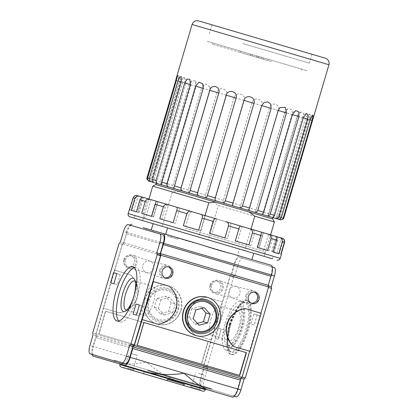 <?xml version="1.0" encoding="UTF-8"?>
<svg xmlns="http://www.w3.org/2000/svg" width="418" height="418" viewBox="0 0 418 418"><rect width="100%" height="100%" fill="white"/><g stroke="black" fill="none" stroke-linecap="round" stroke-linejoin="round"><path stroke-width="0.31" stroke-dasharray="2.09 1.57" d="M312.831 119.443L313.819 115.399L311.786 120.347L283.085 217.867C282.082 219.544 281.095 220.176 280.128 219.748L279.71 219.628L280.128 219.748M310.203 119.882L305.427 118.477L306.922 118.916L309.926 114.333L310.872 115.843L310.203 119.882L281.502 217.402C280.499 219.084 279.219 219.622 277.672 219.027M306.922 118.916L278.221 216.435C277.254 218.128 276.523 218.828 276.026 218.541L276.026 218.541M303.395 117.876L297.135 116.037L297.778 116.225L301.164 112.008L303.541 113.388L303.395 117.876L274.694 215.395C273.733 217.094 272.358 217.606 270.566 216.937L154.305 182.718C152.549 182.342 151.718 181.177 151.802 179.228L149.315 178.496L178.016 80.977L178.481 75.59L177.441 76.713L176.119 80.418L147.418 177.937C147.361 179.897 148.056 181.02 149.503 181.302L179.003 81.27L176.37 80.491L179.003 81.27A5.946 5.946 0 0 0 177.342 75.235M297.778 116.225L269.077 213.744L267.745 216.106L297.135 116.037A5.946 5.946 0 0 1 301.164 112.008M292.548 114.684L284.836 112.416L287.772 108.832L291.916 109.553L292.548 114.684L263.847 212.203C262.953 213.922 261.553 214.424 259.646 213.718M284.971 112.452L255.529 211.994L255.837 212.6M278.393 110.519L269.38 107.865C271.078 101.213 280.744 104.077 278.393 110.519L249.692 208.039C248.898 209.784 247.555 210.306 245.653 209.606M269.38 107.865L240.674 205.384C239.984 207.156 240.136 208.117 241.129 208.274M261.903 105.665L252.059 102.771C253.684 96.093 264.233 99.218 261.903 105.665L233.202 203.185C232.523 204.961 231.306 205.52 229.555 204.867M252.059 102.771L223.358 200.29C222.789 202.098 223.207 203.138 224.612 203.409M244.201 100.456L234.2 97.514C235.768 90.821 246.484 93.993 244.201 100.456L215.5 197.975C214.941 199.788 213.917 200.405 212.433 199.825M234.2 97.514L205.499 195.034C205.055 196.878 205.693 197.98 207.412 198.346M226.488 95.241L217.01 92.456C218.546 85.753 228.698 88.757 226.488 95.241L197.782 192.761C197.348 194.61 196.58 195.3 195.467 194.83M217.01 92.456L188.309 189.971C187.985 191.852 188.784 193.006 190.707 193.429M209.972 90.382L209.998 90.387A5.946 5.946 0 0 0 209.956 86.902L209.972 90.382L180.853 189.417L209.998 90.387L201.669 87.937L172.968 185.456C172.744 187.369 173.632 188.544 175.633 188.993M209.956 86.902L205.75 83.913L201.669 87.937M195.781 86.207L196.146 86.312A5.946 5.946 0 0 0 195.19 81.061L195.781 86.207L167.08 183.721L166.745 186.214L196.146 86.312L189.218 84.274L160.517 181.793C160.376 183.727 161.275 184.908 163.219 185.341M195.19 81.061L191.925 80.371L189.218 84.274M184.881 82.999L185.947 83.313A5.946 5.946 0 0 0 184.531 77.518L184.881 82.999L156.18 180.513C156.05 182.457 156.154 183.403 156.499 183.366L185.947 83.313L180.503 81.709L151.802 179.228M184.531 77.518L182.42 77.91L180.503 81.709M179.803 190.221L180.853 189.417M279.762 219.643L309.153 119.574L311.786 120.347M280.488 219.852L283.232 219.1M272.761 217.579L302.209 117.531L303.275 117.845L302.209 117.531A5.946 5.946 0 0 1 306.54 113.424M153.239 182.405L182.729 82.362L181.234 81.923L182.729 82.362A5.946 5.946 0 0 0 181.193 76.447M252.331 54.601L268.497 59.361L250.81 54.157L252.331 54.601L251.96 55.871L257.702 57.559L258.078 56.294M259.076 56.587L258.705 57.856L257.702 57.559M268.497 59.361L268.126 60.626L258.705 57.856M261.496 57.297L261.125 58.567L268.126 60.626M256.892 55.944L256.516 57.214L261.125 58.567M240.543 51.132L240.167 52.402L256.516 57.214M251.96 55.871L240.167 52.402M271.287 61.556L212.422 44.235L271.287 61.556M271.658 60.291L212.799 42.965L271.658 60.291M273.524 60.84L207.093 41.288L273.524 60.84M278.372 44.365L211.942 24.814L278.372 44.365M325.35 58.196L198.639 20.9M171.176 302.705L165.282 296.2L156.807 298.473L154.221 307.251L160.115 313.756L168.59 311.483L171.176 302.705L175.32 303.923L169.431 297.417L165.282 296.2M148.996 300.944A15.116 14.285 -73.6 0 1 173.245 294.434A15.116 14.285 -73.6 0 1 165.852 319.556A15.116 14.285 -73.6 0 1 148.996 300.944M146.943 300.343A17.378 16.422 -73.6 0 1 174.823 292.856A17.378 16.422 -73.6 0 1 166.327 321.735A17.378 16.422 -73.6 0 1 146.943 300.343M177.781 309.419A16.25 15.351 106.4 0 0 167.639 289.496A16.25 15.351 106.4 0 0 148.322 300.746A16.25 15.351 106.4 0 0 158.464 320.669A16.25 15.351 106.4 0 0 177.781 309.419M201.81 308.327L200.112 306.451L204.256 307.669M200.112 306.451L191.637 308.724L195.781 309.947M191.637 308.724L189.051 317.502L194.945 324.007L197.39 323.349M194.945 324.007L199.088 325.23M189.051 317.502L193.2 318.725M169.431 297.417L160.951 299.696L156.807 298.473M160.951 299.696L158.37 308.474L154.221 307.251M158.37 308.474L164.258 314.979L160.115 313.756M164.258 314.979L172.738 312.701L168.59 311.483M172.738 312.701L175.32 303.923M93.157 356.11L118.174 363.472C125.761 364.522 135.28 364.109 146.744 362.244L92.864 346.386L96.171 336.067L95.774 334.358L103.22 308.129L118.905 312.742A21.135 19.97 106.4 0 0 136.989 297.412A21.135 19.97 106.4 0 0 130.092 274.73L114.412 270.112L103.22 308.129M92.033 354.401A9.248 3.025 106.4 0 1 92.864 346.386M114.48 360.18L113.884 362.207L211.707 391.002L212.302 388.97L114.48 360.18L212.302 388.97M207.412 389.738L149.686 372.746M118.174 363.472L175.9 380.464C165.047 376.085 155.329 370.014 146.744 362.244L200.63 378.102L203.932 367.783L203.535 366.079L222.172 301.827L206.492 297.214A21.135 19.97 106.4 0 0 188.408 312.544A21.135 19.97 106.4 0 0 195.305 335.226L210.986 339.844M232.429 397.1L175.9 380.464M177.64 239.153L178.011 237.884L168.057 234.958L178.011 237.884L168.057 234.958L167.681 236.222L177.64 239.153L167.681 236.222M239.321 249.044L153.108 223.672L253.778 253.303L239.321 249.044L237.455 255.382L251.913 259.635M170.999 237.199L171.375 235.935M142.804 228.902L152.758 231.833L142.804 228.902L143.181 227.632L170.868 235.783C179.62 238.814 189.594 241.75 200.776 244.587L237.455 255.382M152.758 231.833L153.134 230.564M146.122 229.879L146.493 228.609M127.103 368.854L133.828 370.834L127.103 368.854M127.328 368.091L134.053 370.071L127.328 368.091M127.657 368.19L133.039 369.773L127.657 368.19M131.91 353.748L137.292 355.331L131.91 353.748M196.993 389.424L190.268 387.444L200.405 390.428L200.624 389.665L190.488 386.681L200.624 389.665M194.229 387.784L199.611 389.367L194.229 387.784M198.482 373.342L203.864 374.925L198.482 373.342M184.422 384.346L167.66 379.413M144.252 372.527L143.881 373.791L143.39 373.65L160.643 378.724L161.019 377.459M123.916 367.088L123.691 367.85L133.828 370.834L134.053 370.071M149.195 371.226L205.87 387.904L149.195 371.226M147.742 370.797L210.301 389.21L147.742 370.797M147.726 370.243L210.959 388.855L147.726 370.243M147.8 369.987L211.033 388.599L147.8 369.987M139.419 305.009L142.737 305.986L139.753 316.123L136.435 315.146L139.382 304.999L142.737 305.986M136.435 315.146L139.753 316.123M120.227 274.579L117.244 284.715L113.926 283.738L116.909 273.602L120.227 274.579L116.909 273.602M113.926 283.738L117.244 284.715M217.909 328.109L221.226 329.086L218.243 339.223L214.925 338.251L217.909 328.109L221.263 329.097L218.28 339.233L214.925 338.251M221.592 340.21L224.576 330.074L221.226 329.086M224.576 330.074L221.263 329.097M257.159 314.879L254.175 325.016L250.857 324.039L253.841 313.902L260.513 315.867L253.841 313.902M257.195 314.89L254.212 325.026L250.857 324.039M257.53 326.003L260.513 315.867M230.548 324.948A28.267 9.248 106.4 0 1 247.404 300.443A28.267 9.248 106.4 0 1 248.292 330.168A28.267 9.248 106.4 0 1 231.441 354.673A28.267 9.248 106.4 0 1 230.548 324.948M229.827 324.734A28.267 9.248 106.4 0 1 246.683 300.228A28.267 9.248 106.4 0 1 247.576 329.959A28.267 9.248 106.4 0 1 230.72 354.464A28.267 9.248 106.4 0 1 229.827 324.734M230.49 324.932A26.151 8.559 106.4 0 1 242.785 302.972A26.151 8.559 106.4 0 1 246.913 329.765A26.151 8.559 106.4 0 1 228.933 350.049A26.151 8.559 106.4 0 1 230.49 324.932M230.025 324.791A25.362 8.297 106.4 0 1 241.944 303.499A25.362 8.297 106.4 0 1 245.147 302.804A25.362 8.297 106.4 0 1 245.946 329.478A25.362 8.297 106.4 0 1 230.825 351.465A25.362 8.297 106.4 0 1 228.51 349.15A25.362 8.297 106.4 0 1 230.025 324.791M225.234 323.38A25.362 8.297 106.4 0 1 240.355 301.399A25.362 8.297 106.4 0 1 241.155 328.067A25.362 8.297 106.4 0 1 226.034 350.054A25.362 8.297 106.4 0 1 225.234 323.38M226.687 323.809A20.738 6.787 106.4 0 1 239.049 305.83A20.738 6.787 106.4 0 1 239.702 327.644A20.738 6.787 106.4 0 1 227.34 345.618A20.738 6.787 106.4 0 1 226.687 323.809M229.56 324.655A20.738 6.787 106.4 0 1 241.923 306.676A20.738 6.787 106.4 0 1 242.576 328.485A20.738 6.787 106.4 0 1 230.213 346.465A20.738 6.787 106.4 0 1 229.56 324.655M230.611 324.964A17.378 5.685 106.4 0 1 238.782 310.375A17.378 5.685 106.4 0 1 241.526 328.177A17.378 5.685 106.4 0 1 229.576 341.658A17.378 5.685 106.4 0 1 230.611 324.964M229.273 324.572A15.116 4.948 106.4 0 1 236.379 311.88A15.116 4.948 106.4 0 1 238.286 311.467A15.116 4.948 106.4 0 1 238.762 327.367A15.116 4.948 106.4 0 1 229.748 340.471A15.116 4.948 106.4 0 1 228.369 339.092A15.116 4.948 106.4 0 1 229.273 324.572M210.965 319.185A15.116 4.948 106.4 0 1 219.983 306.08A15.116 4.948 106.4 0 1 220.458 321.98A15.116 4.948 106.4 0 1 211.445 335.084A15.116 4.948 106.4 0 1 210.965 319.185M143.912 299.45A15.116 4.948 106.4 0 1 152.925 286.346A15.116 4.948 106.4 0 1 153.406 302.245A15.116 4.948 106.4 0 1 144.393 315.35A15.116 4.948 106.4 0 1 143.912 299.45M135.312 281.351A15.116 4.948 106.4 0 1 136.002 282.338A15.116 4.948 106.4 0 1 135.098 296.853A15.116 4.948 106.4 0 1 127.992 309.545A15.116 4.948 106.4 0 1 126.879 309.999M134.465 267.734A28.267 9.248 106.4 0 1 136.284 267.739A28.267 9.248 106.4 0 1 137.177 297.464A28.267 9.248 106.4 0 1 120.321 321.97A28.267 9.248 106.4 0 1 118.79 320.993M143.682 322.44L136.968 345.247M105.702 311.258L98.993 334.071L201.486 364.235L208.201 341.428L105.456 311.185L207.95 341.354L201.236 364.162L98.742 333.992L105.456 311.185M123.749 259.641A5.81 5.491 -73.6 0 1 130.656 255.617A5.81 5.491 -73.6 0 1 134.282 262.744A5.81 5.491 -73.6 0 1 127.375 266.768A5.81 5.491 -73.6 0 1 123.749 259.641M125.322 260.106A5.81 5.491 -73.6 0 1 132.234 256.082A5.81 5.491 -73.6 0 1 135.86 263.209A5.81 5.491 -73.6 0 1 128.953 267.233A5.81 5.491 -73.6 0 1 125.322 260.106M124.365 259.824A6.871 6.489 -73.6 0 1 132.825 255.163A6.871 6.489 -73.6 0 1 136.817 263.492A6.871 6.489 -73.6 0 1 128.948 268.325A6.871 6.489 -73.6 0 1 124.365 259.824M142.867 265.268A5.946 5.617 -73.6 0 1 149.675 261.083A5.946 5.617 -73.6 0 1 150.187 261.234A5.946 5.617 -73.6 0 1 153.641 268.44A5.946 5.617 -73.6 0 1 146.833 272.625A5.946 5.617 -73.6 0 1 146.321 272.473A5.946 5.617 -73.6 0 1 142.867 265.268M159.692 270.221A6.871 6.489 -73.6 0 1 167.561 265.383A6.871 6.489 -73.6 0 1 172.143 273.884A6.871 6.489 -73.6 0 1 163.684 278.55A6.871 6.489 -73.6 0 1 159.692 270.221M165.084 277.798A5.81 5.491 -73.6 0 1 164.279 277.63A5.81 5.491 -73.6 0 1 160.648 270.503A5.81 5.491 -73.6 0 1 167.561 266.48A5.81 5.491 -73.6 0 1 168.329 266.773M209.956 285.013A5.81 5.491 -73.6 0 1 216.869 280.99A5.81 5.491 -73.6 0 1 220.495 288.117A5.81 5.491 -73.6 0 1 213.588 292.14A5.81 5.491 -73.6 0 1 209.956 285.013M211.534 285.478A5.81 5.491 -73.6 0 1 218.442 281.455A5.81 5.491 -73.6 0 1 222.073 288.582A5.81 5.491 -73.6 0 1 215.16 292.605A5.81 5.491 -73.6 0 1 211.534 285.478M210.578 285.196A6.871 6.489 -73.6 0 1 219.037 280.535A6.871 6.489 -73.6 0 1 223.029 288.864A6.871 6.489 -73.6 0 1 215.16 293.697A6.871 6.489 -73.6 0 1 210.578 285.196M229.08 290.641A5.946 5.617 -73.6 0 1 235.888 286.455A5.946 5.617 -73.6 0 1 236.4 286.607A5.946 5.617 -73.6 0 1 239.854 293.812A5.946 5.617 -73.6 0 1 233.045 297.997A5.946 5.617 -73.6 0 1 232.533 297.851A5.946 5.617 -73.6 0 1 229.08 290.641M245.904 295.594A6.871 6.489 -73.6 0 1 253.773 290.761A6.871 6.489 -73.6 0 1 258.355 299.262A6.871 6.489 -73.6 0 1 249.896 303.923A6.871 6.489 -73.6 0 1 245.904 295.594M251.296 303.17A5.81 5.491 -73.6 0 1 250.486 303.003A5.81 5.491 -73.6 0 1 246.86 295.876A5.81 5.491 -73.6 0 1 253.768 291.853A5.81 5.491 -73.6 0 1 254.541 292.145M169.071 286.199L153.134 281.513M157.879 324.211L157.633 324.138A21.135 19.97 -73.6 0 0 175.717 308.808A21.135 19.97 -73.6 0 0 168.82 286.126M141.948 319.524L157.633 324.138M234.028 346.626L249.964 351.313M261.151 313.301L245.22 308.609M144.618 299.659A19.944 18.847 -73.6 0 1 168.329 285.844A19.944 18.847 -73.6 0 1 180.78 310.297A19.944 18.847 -73.6 0 1 157.069 324.112A19.944 18.847 -73.6 0 1 144.618 299.659M207.056 297.24A19.944 18.847 -73.6 0 1 219.507 321.698A19.944 18.847 -73.6 0 1 195.791 335.508M211.236 339.918L195.305 335.226M206.492 297.214L206.743 297.287A21.135 19.97 106.4 0 0 188.654 312.617A21.135 19.97 106.4 0 0 195.551 335.299M206.743 297.287L222.172 301.827M118.905 312.742L119.156 312.816A21.135 19.97 106.4 0 0 137.24 297.485A21.135 19.97 106.4 0 0 130.343 274.804L114.412 270.112M119.156 312.816L103.471 308.202M143.881 373.791L166.657 380.495M151.243 230.01L170.868 235.783M155.768 184.526L272.75 218.954M212.725 201.288L218.3 205.463L274.396 221.974M208.169 239.88L142.622 220.584L208.169 239.88L218.3 205.463M250.999 229.074L244.655 250.617M179.306 191.454L172.357 191.94L162.231 226.357M205.055 215.552L198.717 237.095M150.454 181.584L150.454 181.584C149.618 181.48 149.236 180.451 149.315 178.496M158.699 184.009L270.566 216.937M161.52 184.84L169.619 187.227M173.423 188.346L183.606 191.339M232.288 253.862L202.38 245.058M222.423 301.9L230.146 275.666L231.405 274.448L234.19 264.061A9.248 3.025 106.4 0 1 239.707 256.046L271.214 265.32M233.819 265.325L126.053 233.61L126.429 232.345A9.248 3.025 106.4 0 1 130.071 225.156M234.07 265.399L126.053 233.61M231.405 274.448L123.639 242.733L126.304 233.683M230.146 275.666L122.38 243.95L123.639 242.733M114.657 270.185L122.38 243.95M203.535 366.079L95.774 334.358M181.025 310.37A19.944 18.847 106.4 0 0 168.579 285.917A19.944 18.847 106.4 0 0 144.868 299.732A19.944 18.847 106.4 0 0 157.314 324.185A19.944 18.847 106.4 0 0 181.025 310.37M203.932 367.783L96.171 336.067M203.488 369.303L95.722 337.587M203.237 369.23L95.476 337.514M132.543 348.424L240.554 380.213M128.216 224.607L131.565 225.595A7.926 2.592 106.4 0 0 126.842 232.465L123.671 243.234L122.411 244.457L96.051 334.029L96.448 335.738L93.277 346.506L89.927 345.519M90.173 353.853L93.527 354.84A7.926 2.592 106.4 0 1 93.277 346.506M241.959 376.973L268.325 287.396L267.922 285.693L271.094 274.919A7.926 2.592 106.4 0 0 270.843 266.585L239.331 257.31A7.926 2.592 106.4 0 0 234.608 264.181L231.436 274.95L230.177 276.173L203.812 365.745L204.214 367.453L201.042 378.222A7.926 2.592 106.4 0 0 201.293 386.556L232.805 395.83A7.926 2.592 106.4 0 0 237.529 388.965L240.7 378.191L242.126 377.02M271.136 276.308L163.124 244.52M200.917 387.826A9.248 3.025 106.4 0 1 200.63 378.102M236.154 396.818L204.642 387.543A7.926 2.592 106.4 0 1 204.397 379.21L207.563 368.441L207.166 366.732L233.531 277.16L234.791 275.937L237.957 265.169A7.926 2.592 106.4 0 1 242.686 258.298L274.198 267.572M268.351 285.818L267.922 285.693M272.337 267.024L270.843 266.585M242.686 258.298L239.331 257.31M234.791 275.937L231.436 274.95M233.531 277.16L230.177 276.173M207.166 366.732L203.812 365.745M207.563 368.441L204.214 367.453M204.642 387.543L201.293 386.556M234.299 396.274L232.805 395.83M241.081 378.306L240.7 378.191M123.671 243.234L120.321 242.247M122.411 244.457L119.062 243.469M96.051 334.029L92.697 333.041M96.448 335.738L93.094 334.75M152.748 186.172L172.357 191.94M173.141 222.684L159.801 218.755M151.52 216.32L141.712 213.436M136.388 211.869L131.299 210.369M180.848 231.838L272.505 258.81L180.848 231.838M135.129 215.625L134.387 218.159L179.395 231.41L272.505 258.81L273.247 256.276L135.129 215.625L273.247 256.276M129.564 209.857L133.723 211.085L129.81 209.93L133.352 197.892C134.559 195.796 135.824 195.023 137.141 195.567L140.244 196.481C138.269 195.739 136.66 196.418 135.427 198.503L131.879 210.541L139.053 212.652L137.428 212.172L140.97 200.133C142.083 198.012 142.909 197.108 143.447 197.421L151.875 199.903C149.55 199.062 147.789 199.689 146.598 201.789L143.055 213.828L153.234 216.827L156.776 204.789C157.738 202.62 158.061 201.57 157.758 201.633L170.492 205.379C168.099 204.522 166.359 205.154 165.277 207.291L161.735 219.325L175.32 223.327L178.862 211.289C179.636 209.068 179.463 207.866 178.34 207.694L193.847 212.255C191.684 211.461 190.138 212.156 189.213 214.335L185.67 226.373L201.021 230.888L204.564 218.854C205.139 216.571 204.522 215.244 202.72 214.868L219.126 219.696C217.454 219.048 216.252 219.842 215.521 222.078L211.978 234.111L227.24 238.605L230.783 226.572C231.175 224.236 230.224 222.81 227.946 222.292L243.276 226.802C242.304 226.363 241.552 227.287 241.019 229.581L237.476 241.62L250.816 245.544L254.358 233.505C254.593 231.128 253.465 229.649 250.983 229.069L263.387 232.721L259.097 247.984L258.737 247.879L268.905 250.868L272.447 238.83C272.573 236.421 271.444 234.937 269.051 234.388L282.568 238.364M258.737 247.879L263.157 232.868L269.051 234.388M277.029 236.74C277.73 236.787 277.98 238.009 277.771 240.397L274.229 252.435L272.437 251.908L279.318 253.935L282.861 241.897C282.949 239.472 281.988 238.041 279.971 237.602M282.427 238.328L281.366 238.014L282.427 238.328M281.335 254.525L280.807 254.374M267.562 250.476L257.383 247.477M248.882 244.974L235.297 240.977M224.947 237.931L209.596 233.411M219.126 219.696L227.946 222.292M193.847 212.255L202.72 214.868M170.492 205.379L178.34 207.694M139.053 212.652L143.447 197.421M185.566 228.233L263.559 251.192L185.566 228.233M216.848 219.027L241.228 226.201M184.286 230.093L265.012 253.851L184.286 230.093M201.021 230.888L185.67 226.373M227.24 238.605L211.978 234.111M250.816 245.544L237.476 241.62M268.905 250.868L259.097 247.984M279.318 253.935L274.229 252.435M129.81 209.93L129.282 209.773M137.428 212.172L131.879 210.541M153.234 216.827L143.055 213.828M175.32 223.327L161.735 219.325M198.639 230.187L183.371 225.694M153.516 216.905L157.905 201.988L157.758 201.633L151.875 199.903M243.276 226.802L250.983 229.069M278.733 253.763L273.189 252.127M240.768 51.2L307.199 70.752L240.768 51.2M243.004 43.597L309.435 63.149L243.004 43.597M328.929 64.753L192.076 24.479M283.085 217.867L281.502 217.402M278.221 216.435L274.694 215.395M269.077 213.744L263.847 212.203M256.271 209.972L249.692 208.039M240.674 205.384L233.202 203.185M223.358 200.29L215.5 197.975M205.499 195.034L197.782 192.761M188.309 189.971L181.271 187.901M172.968 185.456L167.08 183.721M160.517 181.793L156.18 180.513M147.418 177.937L146.953 177.802M178.016 80.977L176.119 80.418M312.502 120.556L309.153 119.574A5.946 5.946 0 0 1 313.819 115.399M310.14 119.861L308.056 119.25L310.14 119.861M292.375 114.636L292.01 114.527L292.375 114.636M190.383 84.614L191.021 84.807L190.383 84.614M119.94 364.543L205.348 389.68M234.19 264.061L126.429 232.345M271.507 275.044L271.094 274.919M237.957 265.169L234.608 264.181M204.397 379.21L201.042 378.222M237.946 389.085L237.529 388.965M126.842 232.465L123.488 231.478M133.352 197.892L135.427 198.503M128.159 213.577L280.217 258.329M178.862 211.289L189.213 214.335M204.564 218.854L215.521 222.078M230.783 226.572L241.019 229.581M254.358 233.505L262.64 235.945M272.447 238.83L277.771 240.397M282.861 241.897L284.595 242.403M140.97 200.133L146.598 201.789M156.776 204.789L165.277 207.291M150.652 181.642L180.101 81.588A5.946 5.946 0 0 0 178.481 75.59M255.529 211.994L284.836 112.416A5.946 5.946 0 0 1 287.772 108.832M275.985 218.53L305.427 118.477A5.946 5.946 0 0 1 309.926 114.333M278.607 219.304L308.056 119.25A5.946 5.946 0 0 1 312.669 115.086M262.608 214.429L292.01 114.527A5.946 5.946 0 0 1 295.662 110.629M249.013 209.475L278.158 110.451A5.946 5.946 0 0 1 280.081 107.541M174.013 188.006L203.32 88.423A5.946 5.946 0 0 0 202.793 83.825M161.583 184.824L191.021 84.807A5.946 5.946 0 0 0 189.819 79.242M250.439 55.422L250.81 54.157M263.11 59.152L263.481 57.883M212.799 42.965L212.422 44.235M301.498 69.074L301.122 70.339M211.942 24.814L209.334 33.686M312.047 54.277L309.435 63.149M133.039 369.773L137.292 355.331M124.93 367.391L129.183 352.944M190.268 387.444L190.488 386.681M199.611 389.367L203.864 374.925M191.501 386.984L195.755 372.537M143.39 373.65L143.766 372.381M205.494 389.174L205.87 387.904M120.091 364.036L120.462 362.772M210.301 389.21L211.033 388.599M116.026 361.465L115.744 360.556M247.404 300.443L246.683 300.228M231.441 354.673L230.72 354.464M228.51 349.15L228.933 350.049M241.944 303.499L242.785 302.972M245.147 302.804L240.355 301.399M230.825 351.465L226.034 350.054M241.923 306.676L239.049 305.83M230.213 346.465L227.34 345.618M228.369 339.092L229.576 341.658M236.379 311.88L238.782 310.375M238.286 311.467L219.983 306.08M229.748 340.471L211.445 335.084M152.925 286.346L134.622 280.959M144.393 315.35L126.084 309.963M136.002 282.338L134.795 279.773M127.992 309.545L125.588 311.049M136.284 267.739L132.934 266.752M120.321 321.97L116.972 320.987M127.375 266.768L128.953 267.233M130.656 255.617L132.234 256.082M150.187 261.234L132.825 255.163M146.833 272.625L128.948 268.325M146.321 272.473L163.684 278.55M149.675 261.083L167.561 265.383M164.279 277.63L165.852 278.095M167.561 266.48L169.133 266.94M213.588 292.14L215.16 292.605M216.869 280.99L218.442 281.455M236.4 286.607L219.037 280.535M233.045 297.997L215.16 293.697M232.533 297.851L249.896 303.923M235.888 286.455L253.773 290.761M250.486 303.003L252.064 303.468M253.768 291.853L255.346 292.318M264.265 256.386L270.608 234.848M142.622 220.584L148.96 199.046M151.875 216.425L156.295 201.419M138.18 212.396L142.653 197.186M272.437 251.908L276.915 236.703M276.894 253.219L281.366 238.014M257.101 247.393L261.49 232.476M133.723 211.085L138.201 195.88M265.012 253.851L263.559 251.192L268.549 234.242M143.369 218.05L146.028 216.597L151.018 199.652M271.564 251.652L276.042 236.447"/><path stroke-width="0.63" d="M147.669 178.011C147.606 179.97 148.092 181.031 149.137 181.198L146.88 178.972L146.953 177.802L177.342 75.235L176.37 80.491L147.669 178.011L149.252 178.476L177.953 80.956L179.578 77.199L181.193 76.447L181.234 81.923L152.533 179.442C152.429 181.386 152.664 182.373 153.239 182.405L158.699 184.009C156.828 183.601 155.951 182.426 156.06 180.482L184.761 82.963L187.076 79.112L189.819 79.242L190.383 84.614L161.677 182.133L161.52 184.84L158.699 184.009L279.762 219.643C281.131 220.187 282.322 219.617 283.336 217.94L283.801 218.076L328.929 64.753C329.536 61.587 328.344 59.403 325.35 58.196L198.639 20.9C195.472 20.294 193.283 21.485 192.076 24.479L328.929 64.753M233.798 206.116C232.607 205.907 232.335 204.909 232.972 203.117L261.673 105.597L264.134 102.415L267.975 101.903L270.864 104.395L271.146 108.387L242.445 205.907C241.698 207.662 240.402 208.201 238.553 207.516M278.184 110.456L286.487 112.902L285.243 107.306L280.086 107.541L278.184 110.456L249.013 209.475L249.462 210.724M286.487 112.902L257.786 210.421C256.939 212.145 255.555 212.657 253.632 211.952M292.375 114.636L298.943 116.565L298.776 111.82L295.662 110.629L292.375 114.636L263.674 212.156L262.608 214.429M298.943 116.565L270.242 214.084C269.307 215.787 267.912 216.294 266.047 215.604M303.275 117.845L307.653 119.13L308.103 114.898L306.54 113.424L303.275 117.845L274.574 215.359C273.633 217.062 273.032 217.804 272.761 217.579M307.653 119.13L278.952 216.649C277.965 218.337 276.638 218.86 274.96 218.227M310.14 119.861L312.037 120.421L312.936 116.591L312.669 115.086L310.14 119.861L281.439 217.381C280.447 219.069 279.569 219.727 278.811 219.361M312.037 120.421L283.336 217.94M195.608 86.155L203.185 88.386L202.793 83.825L198.926 82.184L195.608 86.155L166.907 183.674C166.73 185.597 167.634 186.783 169.619 187.227L173.423 188.346L174.013 188.006L174.484 185.905L181.062 187.839L209.763 90.319C211.278 83.631 220.95 86.458 218.781 92.974L190.08 190.493C189.699 192.358 189.051 193.085 188.137 192.677M203.185 88.386L174.484 185.905M226.253 95.173L236.097 98.073C238.349 91.579 227.789 88.491 226.253 95.173L197.552 192.693C197.16 194.558 197.881 195.687 199.71 196.079M236.097 98.073L207.396 195.587C206.894 197.416 205.98 198.069 204.653 197.536M243.96 100.383L253.956 103.33C256.265 96.851 245.538 93.716 243.96 100.383L215.254 197.902C214.742 199.731 215.27 200.802 216.827 201.121M253.956 103.33L225.255 200.844C224.633 202.636 223.494 203.221 221.848 202.599M279.71 219.628L183.606 191.339C181.631 190.906 180.785 189.735 181.062 187.839M280.525 219.868L283.232 219.1L283.801 218.076M149.137 181.198L153.281 182.415M151.588 181.919C149.963 181.584 149.184 180.435 149.252 178.476M186.59 312.011A16.25 15.351 -73.6 0 1 212.657 305.015A16.25 15.351 -73.6 0 1 204.71 332.012A16.25 15.351 -73.6 0 1 186.59 312.011M187.969 312.413A15.116 14.285 -73.6 0 1 212.224 305.908A15.116 14.285 -73.6 0 1 204.83 331.025A15.116 14.285 -73.6 0 1 187.969 312.413M193.2 318.725L199.088 325.23L207.568 322.952L210.149 314.174L204.256 307.669L195.781 309.947L193.2 318.725M197.39 323.349L203.42 321.735L206.001 312.951L201.81 308.327M206.001 312.951L210.149 314.174M203.42 321.735L207.568 322.952M185.921 311.812A17.378 16.422 -73.6 0 1 213.802 304.33A17.378 16.422 -73.6 0 1 205.301 333.203A17.378 16.422 -73.6 0 1 185.921 311.812M211.707 391.002L93.157 356.11A9.248 3.025 106.4 0 1 92.033 354.401M249.713 351.24L242.012 377.402L240.752 378.619L132.992 346.903L132.543 348.424L240.554 380.213L237.946 389.085A9.248 3.025 106.4 0 1 232.429 397.1L207.412 389.738C200.468 386.509 192.688 381.007 184.061 373.227C172.639 375.108 161.181 374.946 149.686 372.746L113.884 362.207M167.566 227.93L165.7 234.263L168.057 234.958M253.778 253.303L251.913 259.635L232.288 253.862C223.29 251.667 213.321 248.731 202.38 245.058L178.011 237.884M153.108 223.672L151.243 230.01L165.7 234.263M133.828 370.834L196.993 389.424M200.405 390.428L202.725 391.112C203.989 391.352 204.862 390.877 205.348 389.68L119.94 364.543C120.144 364.909 118.874 365.295 121.372 367.166L166.657 380.495L167.66 379.413L184.422 384.346L183.418 385.427L160.643 378.724M121.372 367.166L123.691 367.85M202.725 391.112L183.418 385.427M136.399 315.135L139.382 304.999L136.064 304.022L133.081 314.158L136.399 315.135L133.081 314.158M139.382 304.999L136.064 304.022M113.889 283.728L116.873 273.591L113.555 272.614L110.571 282.751L113.889 283.728L110.571 282.751M116.873 273.591L113.555 272.614M126.879 309.999A15.116 4.948 106.4 0 1 126.084 309.963A15.116 4.948 106.4 0 1 125.609 294.063A15.116 4.948 106.4 0 1 134.622 280.959A15.116 4.948 106.4 0 1 135.312 281.351M122.85 293.248A17.378 5.685 106.4 0 1 134.795 279.773A17.378 5.685 106.4 0 1 133.76 296.461A17.378 5.685 106.4 0 1 125.588 311.049A17.378 5.685 106.4 0 1 122.85 293.248M118.79 320.993A28.267 9.248 106.4 0 1 119.433 292.245A28.267 9.248 106.4 0 1 134.465 267.734M116.079 291.257A28.267 9.248 106.4 0 1 132.934 266.752A28.267 9.248 106.4 0 1 133.823 296.482A28.267 9.248 106.4 0 1 116.972 320.987A28.267 9.248 106.4 0 1 116.079 291.257M137.219 345.32L239.467 375.411L246.181 352.604L143.933 322.513L137.219 345.32L239.713 375.484L246.427 352.677L143.933 322.513M168.329 266.773A5.81 5.491 -73.6 0 1 171.187 273.607A5.81 5.491 -73.6 0 1 165.084 277.798M162.226 270.969A5.81 5.491 -73.6 0 1 169.133 266.94A5.81 5.491 -73.6 0 1 172.759 274.067A5.81 5.491 -73.6 0 1 165.852 278.095A5.81 5.491 -73.6 0 1 162.226 270.969M254.541 292.145A5.81 5.491 -73.6 0 1 257.399 298.98A5.81 5.491 -73.6 0 1 251.296 303.17M248.438 296.341A5.81 5.491 -73.6 0 1 255.346 292.318A5.81 5.491 -73.6 0 1 258.972 299.44A5.81 5.491 -73.6 0 1 252.064 303.468A5.81 5.491 -73.6 0 1 248.438 296.341M153.385 281.586L142.198 319.598L157.879 324.211A21.135 19.97 106.4 0 0 175.968 308.881A21.135 19.97 106.4 0 0 169.071 286.199L153.134 281.513L160.857 255.273L160.46 253.569L268.225 285.285L268.622 286.988L160.857 255.273M142.198 319.598L134.251 345.686L132.992 346.903M261.151 313.301L245.465 308.683A21.135 19.97 106.4 0 0 227.382 324.013A21.135 19.97 106.4 0 0 234.279 346.7L249.964 351.313L261.151 313.301M234.279 346.7L234.028 346.626A21.135 19.97 -73.6 0 1 227.131 323.94A21.135 19.97 -73.6 0 1 245.22 308.609L245.465 308.683M196.042 335.581L195.791 335.508A19.944 18.847 -73.6 0 1 183.345 311.055A19.944 18.847 -73.6 0 1 207.056 297.24L207.307 297.313A19.944 18.847 -73.6 0 1 219.753 321.771A19.944 18.847 -73.6 0 1 196.042 335.581A19.944 18.847 -73.6 0 1 183.591 311.128A19.944 18.847 -73.6 0 1 207.307 297.313M270.608 234.848L274.396 221.974L272.75 218.954L155.768 184.526L152.748 186.172L208.848 202.683L205.055 215.552M249.212 212.025L254.787 216.2L250.999 229.074M274.396 221.974L254.787 216.2M208.848 202.683L215.792 202.192M149.503 181.302L148.777 181.093M154.305 182.718L149.555 181.318M143.181 227.632L163.454 233.599A9.248 3.025 106.4 0 1 163.746 243.323L160.46 253.569M200.776 244.587L163.454 233.599M239.707 256.046L271.214 265.32A9.248 3.025 106.4 0 1 271.507 275.044L271.136 276.308L163.37 244.593M130.071 225.156A9.248 3.025 106.4 0 1 131.942 224.325M132.788 348.497L130.181 357.369A9.248 3.025 106.4 0 1 124.668 365.384M240.752 378.619L240.308 380.14M242.012 377.402L134.251 345.686M93.527 354.84L125.039 364.115A7.926 2.592 106.4 0 0 129.763 357.244L132.934 346.475L134.194 345.258L160.559 255.68L160.162 253.972L163.328 243.203A7.926 2.592 106.4 0 0 163.077 234.869L131.565 225.595M270.885 276.235L268.225 285.285M268.622 286.988L260.9 313.228M272.337 267.024L274.198 267.572A7.926 2.592 106.4 0 1 274.448 275.906L271.277 286.68L271.674 288.383L245.314 377.961L244.055 379.178L240.883 389.947A7.926 2.592 106.4 0 1 236.154 396.818L234.299 396.274M156.807 252.989L157.205 254.693L130.844 344.27L129.585 345.487L126.414 356.261A7.926 2.592 106.4 0 1 121.685 363.127L90.173 353.853A7.926 2.592 106.4 0 1 89.927 345.519L93.094 334.75L92.697 333.041L119.062 243.469L120.321 242.247L123.488 231.478A7.926 2.592 106.4 0 1 128.216 224.607L159.728 233.881A7.926 2.592 106.4 0 1 159.979 242.215L156.807 252.989L160.162 253.972M271.277 286.68L268.351 285.818M244.055 379.178L241.081 378.306M245.314 377.961L242.126 377.02M271.674 288.383L268.487 287.448M163.077 234.869L159.728 233.881M125.039 364.115L121.685 363.127M132.934 346.475L129.585 345.487M134.194 345.258L130.844 344.27M160.559 255.68L157.205 254.693M128.159 213.577L280.217 258.329L281.335 254.525L280.807 254.374L284.35 242.335C284.47 239.922 283.827 238.584 282.427 238.328L279.323 237.414C281.382 237.863 282.369 239.3 282.275 241.724L278.733 253.763L273.189 252.127L276.732 240.094C276.946 237.706 276.742 236.499 276.12 236.468L267.692 233.991C270.101 234.545 271.24 236.024 271.104 238.438L267.562 250.476L257.383 247.477L260.926 235.439C261.292 233.098 261.584 232.037 261.809 232.256L249.076 228.51C251.552 229.085 252.671 230.558 252.425 232.936L248.882 244.974L235.297 240.977L238.84 228.939C239.394 226.655 240.188 225.741 241.228 226.201L225.72 221.634C227.972 222.141 228.892 223.562 228.489 225.892L224.947 237.931L209.596 233.411L213.138 221.373C213.891 219.147 215.124 218.363 216.848 219.027L200.441 214.199C202.197 214.559 202.777 215.876 202.181 218.149L198.639 230.187L183.371 225.694L186.914 213.655C187.854 211.487 189.427 210.797 191.622 211.602L176.291 207.088C177.347 207.244 177.478 208.43 176.683 210.646L173.141 222.684L159.801 218.755L163.344 206.722C164.436 204.59 166.186 203.958 168.585 204.82L136.999 195.525C135.62 194.96 134.319 195.728 133.107 197.824L128.159 213.577C127.856 215.16 128.457 216.252 129.951 216.858L134.387 218.159M176.291 207.088L168.585 204.82M156.295 201.419L155.062 204.282L151.52 216.32L141.712 213.436L145.255 201.398C146.457 199.302 148.207 198.67 150.517 199.501M142.533 197.155C141.921 196.815 141.049 197.709 139.931 199.83L136.388 211.869L131.299 210.369L134.842 198.331C136.08 196.246 137.663 195.567 139.596 196.288M272.505 258.81L129.951 216.858M281.053 254.442L284.595 242.403C284.71 239.989 284.031 238.641 282.568 238.364L282.427 238.328M261.496 232.476L261.809 232.256L267.692 233.991M249.076 228.51L225.72 221.634M140.244 196.481L143.526 197.448M200.441 214.199L191.622 211.602M279.323 237.414L276.12 236.468M175.654 80.282L176.37 80.491M242.445 205.907L249.483 207.976M257.786 210.421L263.674 212.156M270.242 214.084L274.574 215.359M278.952 216.649L281.439 217.381M152.533 179.442L156.06 180.482M161.677 182.133L166.907 183.674M190.08 190.493L197.552 192.693M207.396 195.587L215.254 197.902M225.255 200.844L232.972 203.117M261.673 105.597L271.146 108.387M209.763 90.319L218.781 92.974M184.761 82.963L190.383 84.614M177.953 80.956L181.234 81.923M240.883 389.947L130.181 357.369M274.448 275.906L163.746 243.323M163.328 243.203L159.979 242.215M129.763 357.244L126.414 356.261M134.842 198.331L133.107 197.824M145.255 201.398L139.931 199.83M284.35 242.335L282.275 241.724M276.732 240.094L271.104 238.438M260.926 235.439L252.425 232.936M238.84 228.939L228.489 225.892M213.138 221.373L202.181 218.149M186.914 213.655L176.683 210.646M163.344 206.722L155.062 204.282M192.076 24.479L175.983 79.169M205.348 389.68L205.494 389.174M119.94 364.543L120.091 364.036M272.546 218.896L272.917 217.626M155.971 184.584L156.342 183.319M148.96 199.046L152.748 186.172M146.88 178.972L148.74 181.078M280.217 258.329C279.616 259.824 278.519 260.419 276.935 260.116"/></g></svg>
